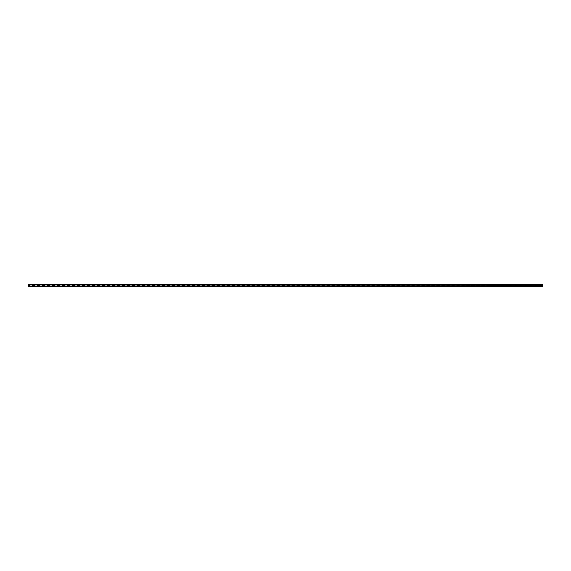 <?xml version="1.0" encoding="UTF-8"?>
<svg xmlns="http://www.w3.org/2000/svg" width="571" height="571" viewBox="0 0 571 571"><rect width="100%" height="100%" fill="white"/><g stroke="black" fill="none" stroke-linecap="round" stroke-linejoin="round"><path stroke-width="0.43" stroke-dasharray="2.85 2.14" d="M34.817 285.157L35.716 285.157L34.817 285.157M34.817 284.686L34.388 284.686L34.817 284.686M33.917 285.157L34.817 284.536M47.35 285.157L46.451 285.157L47.35 285.157M47.35 284.686L47.786 284.686L47.35 284.686M46.451 285.157L47.35 284.536M59.884 285.157L58.984 285.157L59.884 285.157M59.884 284.686L60.319 284.686L59.884 284.686M58.984 285.157L59.884 284.536M72.417 285.157L73.324 285.157L72.417 285.157M72.417 284.686L72.852 284.686L72.417 284.686M71.518 285.157L72.417 284.536M84.951 285.157L85.857 285.157L84.951 285.157M84.951 284.686L85.386 284.686L84.951 284.686M84.051 285.157L84.951 284.536M97.491 285.157L96.585 285.157L97.491 285.157M97.491 284.686L97.056 284.686L97.491 284.686M96.585 285.157L97.491 284.536M110.025 285.157L109.118 285.157L110.025 285.157M110.025 284.686L109.589 284.686L110.025 284.686M109.118 285.157L110.025 284.536M122.558 285.157L121.659 285.157L122.558 285.157M122.558 284.686L122.123 284.686L122.558 284.686M121.659 285.157L122.558 284.536M135.091 285.157L134.192 285.157L135.091 285.157M135.091 284.686L134.656 284.686L135.091 284.686M134.192 285.157L135.091 284.536M147.625 285.157L146.726 285.157L147.625 285.157M147.625 284.686L147.197 284.686L147.625 284.686M146.726 285.157L147.625 284.536M160.158 285.157L161.058 285.157L160.158 285.157M160.158 284.686L160.587 284.686L160.158 284.686M159.259 285.157L160.158 284.536M172.692 285.157L173.591 285.157L172.692 285.157M172.692 284.686L173.12 284.686L172.692 284.686M171.792 285.157L172.692 284.536M185.225 285.157L186.125 285.157L185.225 285.157M185.225 284.686L185.661 284.686L185.225 284.686M184.326 285.157L185.225 284.536M197.759 285.157L198.665 285.157L197.759 285.157M197.759 284.686L198.194 284.686L197.759 284.686M196.859 285.157L197.759 284.536M210.292 285.157L211.199 285.157L210.292 285.157M210.292 284.686L210.728 284.686L210.292 284.686M209.393 285.157L210.292 284.536M222.833 285.157L221.926 285.157L222.833 285.157M222.833 284.686L222.397 284.686L222.833 284.686M221.926 285.157L222.833 284.536M235.366 285.157L234.46 285.157L235.366 285.157M235.366 284.686L234.931 284.686L235.366 284.686M234.46 285.157L235.366 284.536M247.9 285.157L246.993 285.157L247.9 285.157M247.9 284.686L247.464 284.686L247.9 284.686M246.993 285.157L247.9 284.536M260.433 285.157L261.332 285.157L260.433 285.157M260.433 284.686L259.998 284.686L260.433 284.686M259.534 285.157L260.433 284.536M272.967 285.157L273.866 285.157L272.967 285.157M272.967 284.686L272.538 284.686L272.967 284.686M272.067 285.157L272.967 284.536M285.5 285.157L286.399 285.157L285.5 285.157M285.5 284.686L285.072 284.686L285.5 284.686M284.601 285.157L285.5 284.536M298.033 285.157L298.933 285.157L298.033 285.157M298.033 284.686L297.605 284.686L298.033 284.686M297.134 285.157L298.033 284.536M310.567 285.157L311.466 285.157L310.567 285.157M310.567 284.686L311.002 284.686L310.567 284.686M309.668 285.157L310.567 284.536M323.1 285.157L324.007 285.157L323.1 285.157M323.1 284.686L323.536 284.686L323.1 284.686M322.201 285.157L323.1 284.536M335.634 285.157L336.54 285.157L335.634 285.157M335.634 284.686L336.069 284.686L335.634 284.686M334.734 285.157L335.634 284.536M348.167 285.157L349.074 285.157L348.167 285.157M348.167 284.686L348.603 284.686L348.167 284.686M347.268 285.157L348.167 284.536M360.708 285.157L359.801 285.157L360.708 285.157M360.708 284.686L360.272 284.686L360.708 284.686M359.801 285.157L360.708 284.536M373.241 285.157L372.335 285.157L373.241 285.157M373.241 284.686L372.806 284.686L373.241 284.686M372.335 285.157L373.241 284.536M385.775 285.157L386.674 285.157L385.775 285.157M385.775 284.686L385.339 284.686L385.775 284.686M384.875 285.157L385.775 284.536M398.308 285.157L399.208 285.157L398.308 285.157M398.308 284.686L398.736 284.686L398.308 284.686M397.409 285.157L398.308 284.536M410.842 285.157L411.741 285.157L410.842 285.157M410.842 284.686L410.413 284.686L410.842 284.686M409.942 285.157L410.842 284.536M423.375 285.157L424.274 285.157L423.375 285.157M423.375 284.686L423.803 284.686L423.375 284.686M422.476 285.157L423.375 284.536M435.909 285.157L436.808 285.157L435.909 285.157M435.909 284.686L436.344 284.686L435.909 284.686M435.009 285.157L435.909 284.536M448.442 285.157L449.341 285.157L448.442 285.157M448.442 284.686L448.877 284.686L448.442 284.686M447.543 285.157L448.442 284.536M460.975 285.157L461.882 285.157L460.975 285.157M460.975 284.686L461.411 284.686L460.975 284.686M460.076 285.157L460.975 284.536M473.509 285.157L474.415 285.157L473.509 285.157M473.509 284.686L473.944 284.686L473.509 284.686M472.61 285.157L473.509 284.536M486.049 285.157L485.143 285.157L486.049 285.157M486.049 284.686L485.614 284.686L486.049 284.686M485.143 285.157L486.049 284.536M498.583 285.157L497.676 285.157L498.583 285.157M498.583 284.686L498.148 284.686L498.583 284.686M497.676 285.157L498.583 284.536M511.116 285.157L512.016 285.157L511.116 285.157M511.116 284.686L510.681 284.686L511.116 284.686M510.217 285.157L511.116 284.536M523.65 285.157L524.549 285.157L523.65 285.157M523.65 284.686L523.214 284.686L523.65 284.686M522.75 285.157L523.65 284.536M536.183 285.157L537.083 285.157L536.183 285.157M536.183 284.686L535.755 284.686L536.183 284.686M535.284 285.157L536.183 284.536M28.55 285.157L542.45 285.157L542.45 286.464L28.55 286.464L28.55 285.157L542.45 285.115L28.55 285.157L542.45 285.514L28.55 285.157M28.55 284.536L542.45 284.536L542.45 286.371L542.45 285.514L28.55 285.514L28.55 286.371L28.55 284.536M28.55 286.464L542.45 286.464L28.55 286.464M28.55 286.371L542.45 286.371M28.55 284.772L542.45 284.772M35.245 284.536L35.716 285.157M47.786 284.536L48.249 285.157M60.319 284.536L60.783 285.157M72.852 284.536L73.324 285.157M85.386 284.536L85.857 285.157M97.919 284.536L98.39 285.157M110.453 284.536L110.924 285.157M122.986 284.536L123.457 285.157M135.52 284.536L135.991 285.157M148.053 284.536L148.524 285.157M160.587 284.536L161.058 285.157M173.12 284.536L173.591 285.157M185.661 284.536L186.125 285.157M198.194 284.536L198.665 285.157M210.728 284.536L211.199 285.157M223.261 284.536L223.732 285.157M235.794 284.536L236.266 285.157M248.328 284.536L248.799 285.157M260.861 284.536L261.332 285.157M273.395 284.536L273.866 285.157M285.928 284.536L286.399 285.157M298.462 284.536L298.933 285.157M311.002 284.536L311.466 285.157M323.536 284.536L324.007 285.157M336.069 284.536L336.54 285.157M348.603 284.536L349.074 285.157M361.136 284.536L361.607 285.157M373.67 284.536L374.141 285.157M386.203 284.536L386.674 285.157M398.736 284.536L399.208 285.157M411.27 284.536L411.741 285.157M423.803 284.536L424.274 285.157M436.344 284.536L436.808 285.157M448.877 284.536L449.341 285.157M461.411 284.536L461.882 285.157M473.944 284.536L474.415 285.157M486.478 284.536L486.949 285.157M499.011 284.536L499.482 285.157M511.545 284.536L512.016 285.157M524.078 284.536L524.549 285.157M536.612 284.536L537.083 285.157M28.55 285.115L542.45 285.115"/><path stroke-width="0.86" d="M34.817 284.536L34.388 284.536M47.35 284.536L46.922 284.536M59.884 284.536L59.455 284.536M72.417 284.536L71.989 284.536M84.951 284.536L84.522 284.536M97.491 284.536L97.056 284.536M110.025 284.536L109.589 284.536M122.558 284.536L122.123 284.536M135.091 284.536L134.656 284.536M147.625 284.536L147.197 284.536M160.158 284.536L159.73 284.536M172.692 284.536L172.264 284.536M185.225 284.536L184.797 284.536M197.759 284.536L197.33 284.536M210.292 284.536L209.864 284.536M222.833 284.536L222.397 284.536M235.366 284.536L234.931 284.536M247.9 284.536L247.464 284.536M260.433 284.536L259.998 284.536M272.967 284.536L272.538 284.536M285.5 284.536L285.072 284.536M298.033 284.536L297.605 284.536M310.567 284.536L310.139 284.536M323.1 284.536L322.672 284.536M335.634 284.536L335.206 284.536M348.167 284.536L347.739 284.536M360.708 284.536L360.272 284.536M373.241 284.536L372.806 284.536M385.775 284.536L385.339 284.536M398.308 284.536L397.88 284.536M410.842 284.536L410.413 284.536M423.375 284.536L422.947 284.536M435.909 284.536L435.48 284.536M448.442 284.536L448.014 284.536M460.975 284.536L460.547 284.536M473.509 284.536L473.081 284.536M486.049 284.536L485.614 284.536M498.583 284.536L498.148 284.536M511.116 284.536L510.681 284.536M523.65 284.536L523.214 284.536M536.183 284.536L535.755 284.536M28.55 286.464L542.45 286.464L542.45 284.536L28.55 284.536L28.55 286.464M28.55 286.371L542.45 286.371M28.55 284.772L542.45 284.772"/></g></svg>
